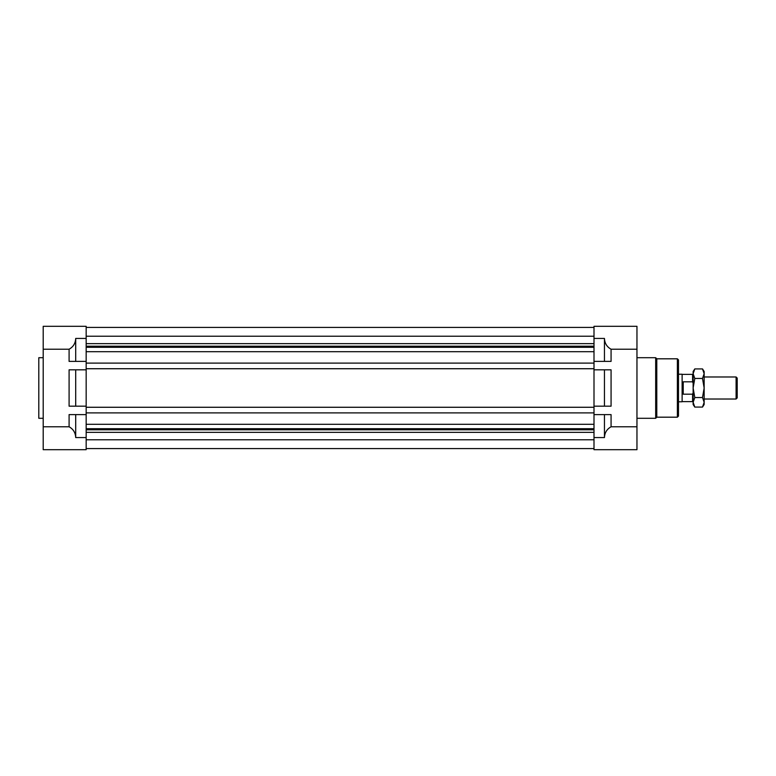 <?xml version="1.0" encoding="UTF-8"?>
<svg xmlns="http://www.w3.org/2000/svg" width="776" height="776" viewBox="0 0 776 776"><rect width="100%" height="100%" fill="white"/><g stroke="black" fill="none" stroke-linecap="round" stroke-linejoin="round"><path stroke-width="1.16" d="M604.455 361.393L611.071 361.393L611.071 349.219C606.861 346.853 604.659 343.254 604.455 338.433L604.455 361.393L593.999 361.393L593.999 326.308L636.96 326.308L636.96 449.692L593.999 449.692L593.999 414.607L604.455 414.607L604.455 437.567C604.659 432.746 606.861 429.147 611.071 426.781L636.96 426.781M75.699 414.607L69.093 414.607L69.093 426.781C73.303 429.147 75.505 432.746 75.699 437.567L75.699 414.607L86.165 414.607L86.165 449.692L43.204 449.692L43.204 326.308L86.165 326.308L86.165 368.726L593.999 368.726L593.999 361.393M593.999 406.178L593.999 369.822L604.455 369.822L604.455 406.178L593.999 406.178L593.999 412.9L593.999 407.274L86.165 407.274L86.165 412.9L593.999 412.9L593.999 414.607M656.787 417.187L677.38 417.187L677.38 358.813L656.787 358.813L656.787 417.187L655.681 418.293L655.681 357.707L636.96 357.707M677.38 358.813L678.486 359.909L678.486 416.091L677.38 417.187M604.455 449.692L593.999 449.692M604.455 414.607L611.071 414.607L611.071 426.781M604.455 369.822L611.071 369.822L611.071 406.178L604.455 406.178M611.071 349.219L636.96 349.219M86.165 361.393L75.699 361.393L75.699 338.433C75.505 343.254 73.303 346.853 69.093 349.219L43.204 349.219M86.165 449.692L75.699 449.692M43.204 357.707L38.8 357.707L38.8 418.293L43.204 418.293M86.165 406.178L75.699 406.178L75.699 369.822L86.165 369.822L86.165 414.607M75.699 361.393L69.093 361.393L69.093 349.219M75.699 406.178L69.093 406.178L69.093 369.822L75.699 369.822M69.093 426.781L43.204 426.781M593.999 369.822L593.999 363.1L86.165 363.1L86.165 369.822M86.165 327.414L593.999 327.414M86.165 343.652L593.999 343.652M86.165 346.193L593.999 346.193M86.165 347.299L593.999 347.299M86.165 351.703L593.999 351.703M86.165 424.297L593.999 424.297M86.165 428.701L593.999 428.701M86.165 429.807L593.999 429.807M86.165 432.348L593.999 432.348M593.999 448.586L86.165 448.586M737.2 378.087L737.2 397.913L736.094 399.019L736.094 376.981L737.2 378.087M704.152 399.019L736.094 399.019M704.152 376.981L736.094 376.981M678.486 401.774L682.123 401.774L682.123 374.226L678.486 374.226M693.133 401.056L692.59 401.609L692.59 394.189L683.22 394.189L683.22 381.811L692.59 381.811L692.59 374.391L693.133 374.944M682.123 401.609L692.59 401.609M682.123 374.391L692.59 374.391M692.59 381.811L693.133 383.15L692.59 381.811M693.133 392.85L692.59 394.189M683.22 381.811L683.22 394.189M693.133 371.481L693.133 373.692L694.792 368.92L693.133 371.481M693.133 388L693.133 373.692L694.792 378.465L693.133 388L693.133 404.519L694.792 407.08L693.133 402.327L694.792 397.535L693.133 388M694.792 368.92L702.503 368.92L704.152 373.692L702.503 378.465L704.152 388L702.503 397.535L704.152 402.308L702.503 407.08L694.792 407.08M702.503 397.535L694.792 397.535M702.503 378.465L694.792 378.465M702.503 407.08L704.152 404.519L704.152 373.654M702.503 368.92L704.152 371.481L704.152 373.692M593.999 437.567L604.455 437.567M604.455 338.433L593.999 338.433M75.699 437.567L86.165 437.567M86.165 338.433L75.699 338.433M593.999 336.221L86.165 336.221M86.165 439.779L593.999 439.779M656.787 358.813L655.681 357.707M655.681 418.293L636.96 418.293"/></g></svg>
